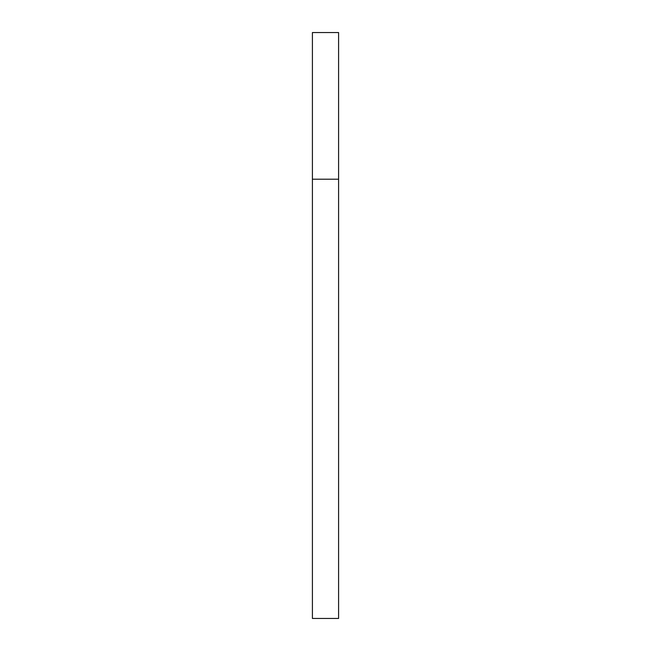 <?xml version="1.0" encoding="UTF-8"?>
<svg xmlns="http://www.w3.org/2000/svg" width="651" height="651" viewBox="0 0 651 651"><rect width="100%" height="100%" fill="white"/><g stroke="black" fill="none" stroke-linecap="round" stroke-linejoin="round"><path stroke-width="0.98" d="M312.407 32.55L312.407 618.45L338.593 618.45L338.593 32.55L312.407 32.55M312.407 179.212L338.593 179.212"/></g></svg>
